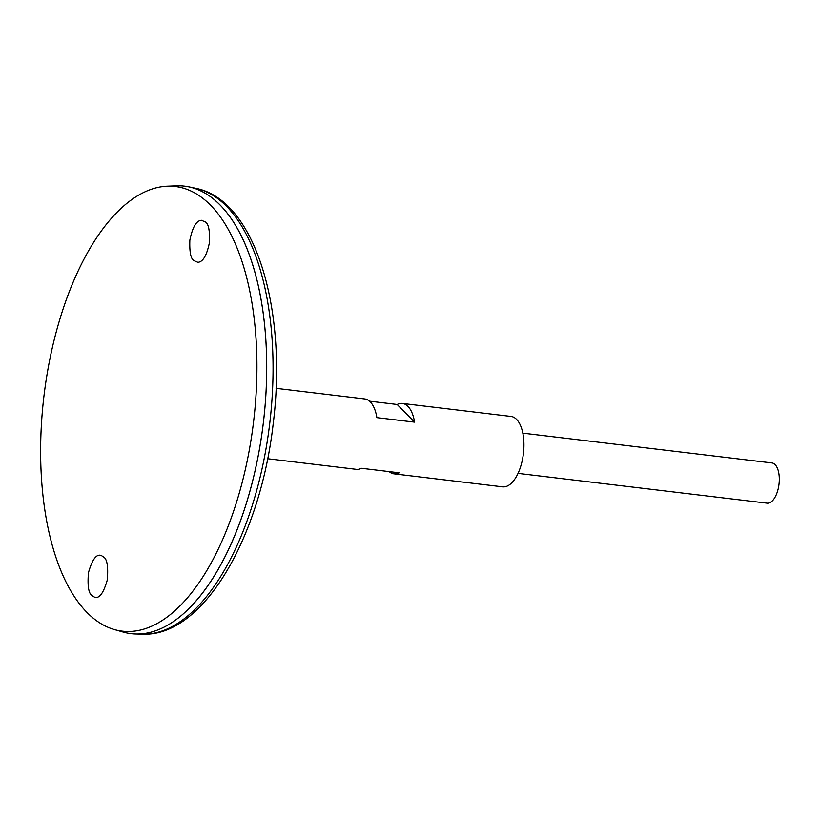 <?xml version="1.0" encoding="UTF-8"?>
<svg xmlns="http://www.w3.org/2000/svg" width="820" height="820" viewBox="0 0 820 820"><rect width="100%" height="100%" fill="white"/><g stroke="black" fill="none" stroke-linecap="round" stroke-linejoin="round"><path stroke-width="1.23" d="M267.658 458.739L356.28 469.327A35.444 16.718 -83.2 0 0 361.476 468.292L399.166 472.802A35.444 16.718 96.8 0 1 393.959 473.837L502.598 486.834A35.444 16.718 -83.2 0 0 523.406 453.614A35.444 16.718 -83.2 0 0 511.014 416.437L402.384 403.44A35.444 16.718 96.8 0 1 414.561 422.136L376.872 417.636A35.444 16.718 -83.2 0 0 364.695 398.93L276.073 388.342M369.502 401.175L397.177 404.485A35.444 16.718 96.8 0 1 402.384 403.44M393.959 473.837A35.444 16.718 96.8 0 1 389.151 471.602M397.177 404.485L414.561 422.136M131.087 633.665A225.356 106.292 -83.2 0 0 135.741 634.003A225.356 106.292 -83.2 0 0 263.394 422.525A225.356 106.292 -83.2 0 0 189.205 186.909A225.356 106.292 -83.2 0 0 184.602 186.14M191.685 605.703A225.336 106.282 -83.2 0 0 236.898 227.601M114.369 629.565L123.215 632.076A225.356 106.292 -83.2 0 0 263.374 422.515A225.356 106.292 -83.2 0 0 176.577 185.822L167.393 186.181A223.901 105.606 -83.2 0 0 60.024 318.672A223.901 105.606 -83.2 0 0 114.369 629.565A223.901 105.606 -83.2 0 0 253.626 421.357A223.901 105.606 -83.2 0 0 167.393 186.181M205.512 222.035C208.567 223.932 209.889 230.727 209.469 242.412C206.835 255.368 202.97 262 197.856 262.308L193.807 260.565C190.752 258.669 189.43 251.873 189.85 240.188C192.485 227.232 196.349 220.6 201.464 220.293L205.512 222.035M103.72 557.067L101.301 555.519C96.514 553.674 92.23 559.404 88.447 572.708C87.381 585.818 88.581 593.444 92.014 595.586L94.443 597.134C99.23 598.979 103.515 593.239 107.297 579.945C108.353 566.835 107.164 559.209 103.72 557.067M518.025 473.376L767.11 503.162A20.254 9.553 -83.2 0 0 779 484.179A20.254 9.553 -83.2 0 0 771.917 462.931L522.832 433.144M195.775 188.313C255.44 199.793 287.656 310.083 273.142 424.278C260.073 538.217 202.929 637.068 142.454 634.178A224.731 105.995 -83.2 0 0 269.749 423.284A224.731 105.995 -83.2 0 0 195.775 188.313L189.205 186.909M142.454 634.178L135.741 634.003"/></g></svg>
